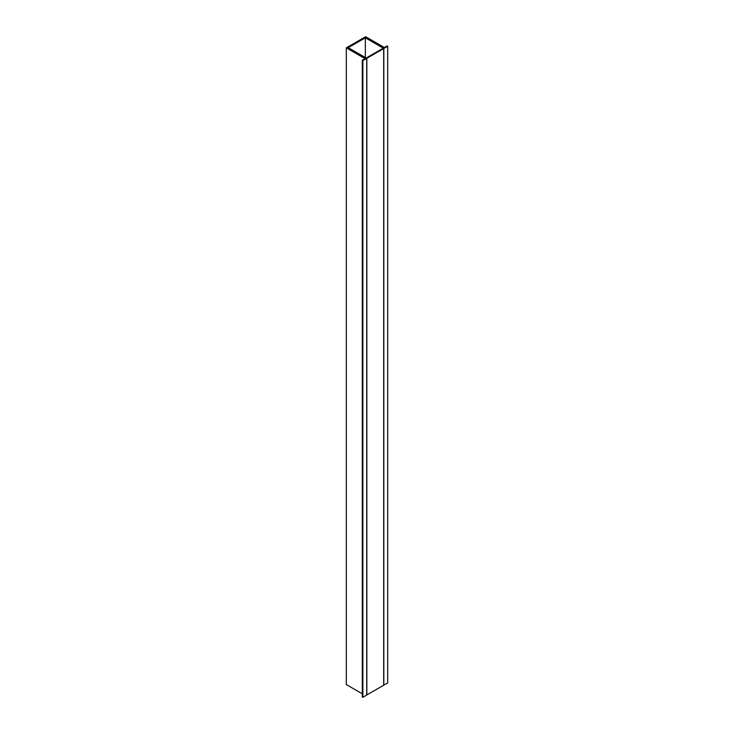 <?xml version="1.0" encoding="UTF-8"?>
<svg xmlns="http://www.w3.org/2000/svg" width="734" height="734" viewBox="0 0 734 734"><rect width="100%" height="100%" fill="white"/><g stroke="black" fill="none" stroke-linecap="round" stroke-linejoin="round"><path stroke-width="1.1" d="M362.312 693.795L346.32 684.565L346.32 47.838L365.073 58.665L362.312 60.261L362.312 696.979L362.862 697.3L362.862 60.573L362.312 60.261M365.349 57.555L365.349 37.81L348.255 47.682L366.725 58.344L366.725 695.07L362.862 697.3M366.725 58.344L362.862 60.573M383.708 685.143L387.68 682.978L387.68 46.251L387.13 45.93L384.368 47.526L365.624 36.7L346.32 47.838M383.818 685.198L383.818 48.481L387.68 46.251M365.349 37.81L383.818 48.481M366.835 695.006L366.835 58.289L366.284 57.968L383.157 48.224L383.708 48.545L383.708 685.262L366.725 694.942M383.708 48.545L366.835 58.289"/></g></svg>
